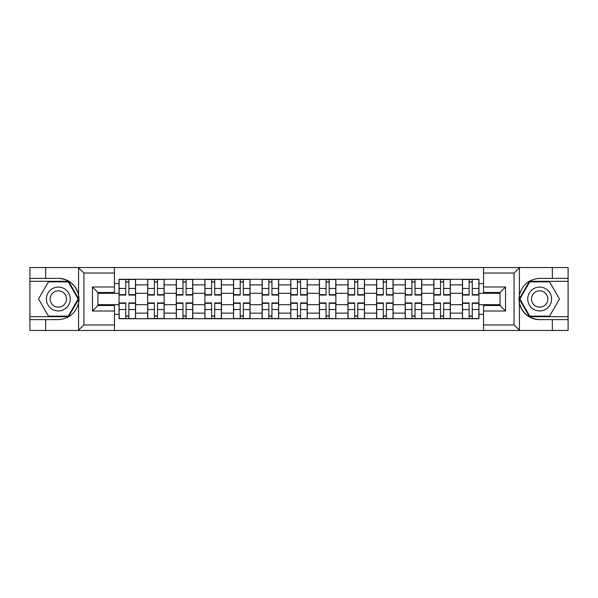 <?xml version="1.0" encoding="UTF-8"?>
<svg xmlns="http://www.w3.org/2000/svg" width="598" height="598" viewBox="0 0 598 598"><rect width="100%" height="100%" fill="white"/><g stroke="black" fill="none" stroke-linecap="round" stroke-linejoin="round"><path stroke-width="0.9" d="M513.435 330.462L568.1 330.462L568.1 281.299L529.447 281.299L519.228 299L529.447 316.701L568.1 316.701M114.465 330.462L483.535 330.462L483.535 305.511L500.048 305.511L500.048 292.489L483.535 292.489L483.535 267.538L114.465 267.538L114.465 292.489L97.952 292.489L97.952 305.511L114.465 305.511L114.465 330.462L78.256 330.462L83.922 324.953L114.465 324.953M78.256 330.462L29.9 330.462L29.9 319.638L45.672 319.638L45.672 330.462L84.565 330.462M84.565 267.538L29.9 267.538L29.9 316.701L68.553 316.701L78.772 299L68.553 281.299L29.9 281.299M483.535 267.538L568.1 267.538L568.1 278.362L552.328 278.362L552.328 267.538L513.435 267.538M147.669 318.719L147.669 284.872L135.559 284.872L135.559 318.719M135.559 284.872L135.559 279.281M147.669 284.872L147.669 279.281M164.173 279.281L164.173 318.719M176.283 318.719L176.283 279.281M192.788 279.281L192.788 318.719M204.897 318.719L204.897 279.281M221.41 279.281L221.41 318.719M233.512 318.719L233.512 279.281M250.024 279.281L250.024 318.719M262.126 318.719L262.126 279.281M278.638 279.281L278.638 318.719M290.748 318.719L290.748 279.281M307.252 279.281L307.252 318.719M319.362 318.719L319.362 279.281M335.874 279.281L335.874 318.719M347.976 318.719L347.976 279.281M364.488 279.281L364.488 318.719M376.591 318.719L376.591 279.281M393.103 279.281L393.103 318.719M405.212 318.719L405.212 279.281M421.717 279.281L421.717 318.719M433.827 318.719L433.827 279.281M450.331 279.281L450.331 318.719M462.441 318.719L462.441 279.281M462.441 304.688L450.331 304.688M433.827 304.688L421.717 304.688M405.212 304.688L393.103 304.688M376.591 304.688L364.488 304.688M347.976 304.688L335.874 304.688M319.362 304.688L307.252 304.688M290.748 304.688L278.638 304.688M262.126 304.688L250.024 304.688M233.512 304.688L221.41 304.688M204.897 304.688L192.788 304.688M176.283 304.688L164.173 304.688M147.669 304.688L135.559 304.688M462.441 293.312L450.331 293.312M433.827 293.312L421.717 293.312M405.212 293.312L393.103 293.312M376.591 293.312L364.488 293.312M347.976 293.312L335.874 293.312M319.362 293.312L307.252 293.312M290.748 293.312L278.638 293.312M262.126 293.312L250.024 293.312M233.512 293.312L221.41 293.312M204.897 293.312L192.788 293.312M176.283 293.312L164.173 293.312M147.669 293.312L135.559 293.312M97.952 304.688L119.047 304.688L119.047 293.312L97.952 293.312M114.465 283.594L119.047 283.594L119.047 293.312M500.048 293.312L478.953 293.312L478.953 279.281L119.047 279.281L119.047 283.594M478.953 283.594L483.535 283.594M483.535 314.406L478.953 314.406L478.953 304.688L500.048 304.688M119.047 304.688L119.047 318.719L478.953 318.719L478.953 314.406M119.047 314.406L114.465 314.406M478.953 293.312L478.953 304.688M128.862 315.968L125.744 315.968M125.744 282.032L128.862 282.032M157.476 315.968L154.359 315.968M154.359 282.032L157.476 282.032M186.098 315.968L182.981 315.968M182.981 282.032L186.098 282.032M214.712 315.968L211.595 315.968M211.595 282.032L214.712 282.032M243.326 315.968L240.209 315.968M240.209 282.032L243.326 282.032M271.941 315.968L268.823 315.968M268.823 282.032L271.941 282.032M300.562 315.968L297.438 315.968M297.438 282.032L300.562 282.032M329.177 315.968L326.06 315.968M326.06 282.032L329.177 282.032M357.791 315.968L354.674 315.968M354.674 282.032L357.791 282.032M386.405 315.968L383.288 315.968M383.288 282.032L386.405 282.032M415.019 315.968L411.902 315.968M411.902 282.032L415.019 282.032M443.641 315.968L440.524 315.968M440.524 282.032L443.641 282.032M472.256 315.968L469.138 315.968M469.138 282.032L472.256 282.032M128.862 295.053L128.862 279.468L135.469 279.468L135.469 295.053L128.862 295.053M125.744 281.852L128.862 281.852M125.744 279.468L119.144 279.468L119.144 295.053L125.744 295.053L125.744 279.468L128.862 279.468M125.744 302.947L125.744 318.532L119.144 318.532L119.144 302.947L125.744 302.947M128.862 316.148L125.744 316.148M128.862 318.532L135.469 318.532L135.469 302.947L128.862 302.947L128.862 318.532L125.744 318.532M157.476 295.053L157.476 279.468L164.084 279.468L164.084 295.053L157.476 295.053M154.359 281.852L157.476 281.852M154.359 279.468L147.758 279.468L147.758 295.053L154.359 295.053L154.359 279.468L157.476 279.468M186.098 295.053L186.098 279.468L192.698 279.468L192.698 295.053L186.098 295.053M182.981 281.852L186.098 281.852M182.981 279.468L176.373 279.468L176.373 295.053L182.981 295.053L182.981 279.468L186.098 279.468M45.672 319.638L58.335 319.638C68.987 318.839 75.737 313.292 78.577 302.992L78.577 295.008C75.737 284.708 68.987 279.161 58.335 278.362L29.9 278.362M29.9 319.638L29.9 316.701M114.465 273.047L83.922 273.047L78.256 267.538L45.672 267.538L45.672 278.362M78.256 267.538L114.465 267.538M58.335 278.362A20.638 20.638 0 0 1 78.577 302.992L78.577 330.298M97.952 292.489L92.451 286.988L114.465 286.988M114.465 311.012L92.451 311.012L97.952 305.511M519.744 267.538L514.078 273.047L483.535 273.047M552.328 278.362L539.665 278.362C529.013 279.161 522.263 284.708 519.423 295.008L519.423 302.992C522.263 313.292 529.013 318.839 539.665 319.638L568.1 319.638M568.1 278.362L568.1 281.299M483.535 324.953L514.078 324.953L519.744 330.462L552.328 330.462L552.328 319.638M519.744 330.462L483.535 330.462M539.665 319.638A20.638 20.638 0 0 1 519.423 295.008L519.423 267.702M500.048 305.511L505.549 311.012L483.535 311.012M483.535 286.988L505.549 286.988L500.048 292.489M46.412 299A11.923 11.923 0 0 0 58.335 310.923A11.923 11.923 0 0 0 70.258 299A11.923 11.923 0 0 0 58.335 287.077A11.923 11.923 0 0 0 46.412 299M50.172 299A8.163 8.163 0 0 0 58.335 307.163A8.163 8.163 0 0 0 66.498 299A8.163 8.163 0 0 0 58.335 290.837A8.163 8.163 0 0 0 50.172 299M68.232 281.852L78.136 299L68.232 316.148L48.431 316.148L38.526 299L48.431 281.852L68.232 281.852M527.742 299A11.923 11.923 0 0 0 539.665 310.923A11.923 11.923 0 0 0 551.588 299A11.923 11.923 0 0 0 539.665 287.077A11.923 11.923 0 0 0 527.742 299M531.502 299A8.163 8.163 0 0 0 539.665 307.163A8.163 8.163 0 0 0 547.828 299A8.163 8.163 0 0 0 539.665 290.837A8.163 8.163 0 0 0 531.502 299M549.569 281.852L559.474 299L549.569 316.148L529.768 316.148L519.864 299L529.768 281.852L549.569 281.852M154.359 302.947L154.359 318.532L147.758 318.532L147.758 302.947L154.359 302.947M157.476 316.148L154.359 316.148M157.476 318.532L164.084 318.532L164.084 302.947L157.476 302.947L157.476 318.532L154.359 318.532M182.981 302.947L182.981 318.532L176.373 318.532L176.373 302.947L182.981 302.947M186.098 316.148L182.981 316.148M186.098 318.532L192.698 318.532L192.698 302.947L186.098 302.947L186.098 318.532L182.981 318.532M214.712 295.053L214.712 279.468L221.312 279.468L221.312 295.053L214.712 295.053M211.595 281.852L214.712 281.852M211.595 279.468L204.987 279.468L204.987 295.053L211.595 295.053L211.595 279.468L214.712 279.468M243.326 295.053L243.326 279.468L249.934 279.468L249.934 295.053L243.326 295.053M240.209 281.852L243.326 281.852M240.209 279.468L233.609 279.468L233.609 295.053L240.209 295.053L240.209 279.468L243.326 279.468M271.941 295.053L271.941 279.468L278.548 279.468L278.548 295.053L271.941 295.053M268.823 281.852L271.941 281.852M268.823 279.468L262.223 279.468L262.223 295.053L268.823 295.053L268.823 279.468L271.941 279.468M211.595 302.947L211.595 318.532L204.987 318.532L204.987 302.947L211.595 302.947M214.712 316.148L211.595 316.148M214.712 318.532L221.312 318.532L221.312 302.947L214.712 302.947L214.712 318.532L211.595 318.532M240.209 302.947L240.209 318.532L233.609 318.532L233.609 302.947L240.209 302.947M243.326 316.148L240.209 316.148M243.326 318.532L249.934 318.532L249.934 302.947L243.326 302.947L243.326 318.532L240.209 318.532M268.823 302.947L268.823 318.532L262.223 318.532L262.223 302.947L268.823 302.947M271.941 316.148L268.823 316.148M271.941 318.532L278.548 318.532L278.548 302.947L271.941 302.947L271.941 318.532L268.823 318.532M300.562 295.053L300.562 279.468L307.163 279.468L307.163 295.053L300.562 295.053M297.438 281.852L300.562 281.852M297.438 279.468L290.837 279.468L290.837 295.053L297.438 295.053L297.438 279.468L300.562 279.468M297.438 302.947L297.438 318.532L290.837 318.532L290.837 302.947L297.438 302.947M300.562 316.148L297.438 316.148M300.562 318.532L307.163 318.532L307.163 302.947L300.562 302.947L300.562 318.532L297.438 318.532M329.177 295.053L329.177 279.468L335.777 279.468L335.777 295.053L329.177 295.053M326.06 281.852L329.177 281.852M326.06 279.468L319.452 279.468L319.452 295.053L326.06 295.053L326.06 279.468L329.177 279.468M326.06 302.947L326.06 318.532L319.452 318.532L319.452 302.947L326.06 302.947M329.177 316.148L326.06 316.148M329.177 318.532L335.777 318.532L335.777 302.947L329.177 302.947L329.177 318.532L326.06 318.532M357.791 295.053L357.791 279.468L364.391 279.468L364.391 295.053L357.791 295.053M354.674 281.852L357.791 281.852M354.674 279.468L348.066 279.468L348.066 295.053L354.674 295.053L354.674 279.468L357.791 279.468M354.674 302.947L354.674 318.532L348.066 318.532L348.066 302.947L354.674 302.947M357.791 316.148L354.674 316.148M357.791 318.532L364.391 318.532L364.391 302.947L357.791 302.947L357.791 318.532L354.674 318.532M386.405 295.053L386.405 279.468L393.013 279.468L393.013 295.053L386.405 295.053M383.288 281.852L386.405 281.852M383.288 279.468L376.688 279.468L376.688 295.053L383.288 295.053L383.288 279.468L386.405 279.468M383.288 302.947L383.288 318.532L376.688 318.532L376.688 302.947L383.288 302.947M386.405 316.148L383.288 316.148M386.405 318.532L393.013 318.532L393.013 302.947L386.405 302.947L386.405 318.532L383.288 318.532M415.019 295.053L415.019 279.468L421.627 279.468L421.627 295.053L415.019 295.053M411.902 281.852L415.019 281.852M411.902 279.468L405.302 279.468L405.302 295.053L411.902 295.053L411.902 279.468L415.019 279.468M411.902 302.947L411.902 318.532L405.302 318.532L405.302 302.947L411.902 302.947M415.019 316.148L411.902 316.148M415.019 318.532L421.627 318.532L421.627 302.947L415.019 302.947L415.019 318.532L411.902 318.532M443.641 295.053L443.641 279.468L450.242 279.468L450.242 295.053L443.641 295.053M440.524 281.852L443.641 281.852M440.524 279.468L433.916 279.468L433.916 295.053L440.524 295.053L440.524 279.468L443.641 279.468M440.524 302.947L440.524 318.532L433.916 318.532L433.916 302.947L440.524 302.947M443.641 316.148L440.524 316.148M443.641 318.532L450.242 318.532L450.242 302.947L443.641 302.947L443.641 318.532L440.524 318.532M472.256 295.053L472.256 279.468L478.856 279.468L478.856 295.053L472.256 295.053M469.138 281.852L472.256 281.852M469.138 279.468L462.531 279.468L462.531 295.053L469.138 295.053L469.138 279.468L472.256 279.468M469.138 302.947L469.138 318.532L462.531 318.532L462.531 302.947L469.138 302.947M472.256 316.148L469.138 316.148M472.256 318.532L478.856 318.532L478.856 302.947L472.256 302.947L472.256 318.532L469.138 318.532M433.827 284.872L421.717 284.872M405.212 284.872L393.103 284.872M376.591 284.872L364.488 284.872M347.976 284.872L335.874 284.872M319.362 284.872L307.252 284.872M290.748 284.872L278.638 284.872M262.126 284.872L250.024 284.872M233.512 284.872L221.41 284.872M204.897 284.872L192.788 284.872M176.283 284.872L164.173 284.872M462.441 284.872L450.331 284.872M433.827 313.128L421.717 313.128M405.212 313.128L393.103 313.128M376.591 313.128L364.488 313.128M347.976 313.128L335.874 313.128M319.362 313.128L307.252 313.128M290.748 313.128L278.638 313.128M262.126 313.128L250.024 313.128M233.512 313.128L221.41 313.128M204.897 313.128L192.788 313.128M176.283 313.128L164.173 313.128M147.669 313.128L135.559 313.128M462.441 313.128L450.331 313.128M128.862 294.665L135.469 294.665M128.862 288.475L135.469 288.475M119.144 294.665L125.744 294.665M119.144 288.475L125.744 288.475M125.744 303.336L119.144 303.336M125.744 309.525L119.144 309.525M135.469 303.336L128.862 303.336M135.469 309.525L128.862 309.525M157.476 294.665L164.084 294.665M157.476 288.475L164.084 288.475M147.758 294.665L154.359 294.665M147.758 288.475L154.359 288.475M186.098 294.665L192.698 294.665M186.098 288.475L192.698 288.475M176.373 294.665L182.981 294.665M176.373 288.475L182.981 288.475M78.577 295.008L78.577 267.702M83.922 273.047L83.922 324.953M92.451 311.012L92.451 286.988M519.423 302.992L519.423 330.298M514.078 324.953L514.078 273.047M505.549 286.988L505.549 311.012M154.359 303.336L147.758 303.336M154.359 309.525L147.758 309.525M164.084 303.336L157.476 303.336M164.084 309.525L157.476 309.525M182.981 303.336L176.373 303.336M182.981 309.525L176.373 309.525M192.698 303.336L186.098 303.336M192.698 309.525L186.098 309.525M214.712 294.665L221.312 294.665M214.712 288.475L221.312 288.475M204.987 294.665L211.595 294.665M204.987 288.475L211.595 288.475M243.326 294.665L249.934 294.665M243.326 288.475L249.934 288.475M233.609 294.665L240.209 294.665M233.609 288.475L240.209 288.475M271.941 294.665L278.548 294.665M271.941 288.475L278.548 288.475M262.223 294.665L268.823 294.665M262.223 288.475L268.823 288.475M211.595 303.336L204.987 303.336M211.595 309.525L204.987 309.525M221.312 303.336L214.712 303.336M221.312 309.525L214.712 309.525M240.209 303.336L233.609 303.336M240.209 309.525L233.609 309.525M249.934 303.336L243.326 303.336M249.934 309.525L243.326 309.525M268.823 303.336L262.223 303.336M268.823 309.525L262.223 309.525M278.548 303.336L271.941 303.336M278.548 309.525L271.941 309.525M300.562 294.665L307.163 294.665M300.562 288.475L307.163 288.475M290.837 294.665L297.438 294.665M290.837 288.475L297.438 288.475M297.438 303.336L290.837 303.336M297.438 309.525L290.837 309.525M307.163 303.336L300.562 303.336M307.163 309.525L300.562 309.525M329.177 294.665L335.777 294.665M329.177 288.475L335.777 288.475M319.452 294.665L326.06 294.665M319.452 288.475L326.06 288.475M326.06 303.336L319.452 303.336M326.06 309.525L319.452 309.525M335.777 303.336L329.177 303.336M335.777 309.525L329.177 309.525M357.791 294.665L364.391 294.665M357.791 288.475L364.391 288.475M348.066 294.665L354.674 294.665M348.066 288.475L354.674 288.475M354.674 303.336L348.066 303.336M354.674 309.525L348.066 309.525M364.391 303.336L357.791 303.336M364.391 309.525L357.791 309.525M386.405 294.665L393.013 294.665M386.405 288.475L393.013 288.475M376.688 294.665L383.288 294.665M376.688 288.475L383.288 288.475M383.288 303.336L376.688 303.336M383.288 309.525L376.688 309.525M393.013 303.336L386.405 303.336M393.013 309.525L386.405 309.525M415.019 294.665L421.627 294.665M415.019 288.475L421.627 288.475M405.302 294.665L411.902 294.665M405.302 288.475L411.902 288.475M411.902 303.336L405.302 303.336M411.902 309.525L405.302 309.525M421.627 303.336L415.019 303.336M421.627 309.525L415.019 309.525M443.641 294.665L450.242 294.665M443.641 288.475L450.242 288.475M433.916 294.665L440.524 294.665M433.916 288.475L440.524 288.475M440.524 303.336L433.916 303.336M440.524 309.525L433.916 309.525M450.242 303.336L443.641 303.336M450.242 309.525L443.641 309.525M472.256 294.665L478.856 294.665M472.256 288.475L478.856 288.475M462.531 294.665L469.138 294.665M462.531 288.475L469.138 288.475M469.138 303.336L462.531 303.336M469.138 309.525L462.531 309.525M478.856 303.336L472.256 303.336M478.856 309.525L472.256 309.525"/></g></svg>
